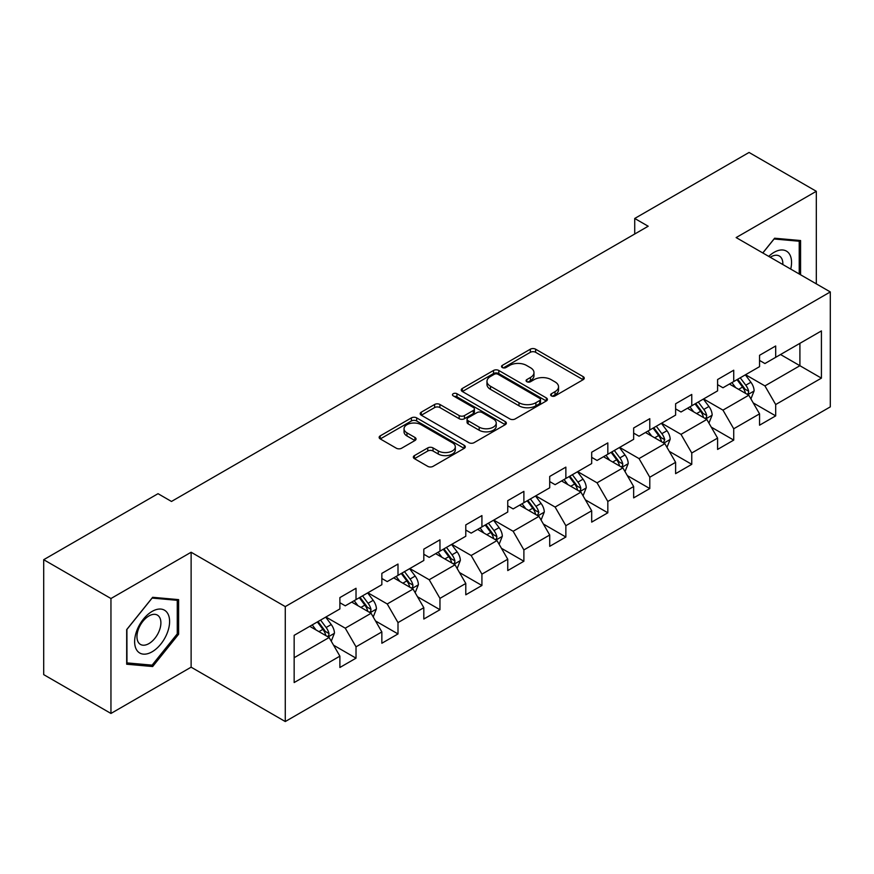 <?xml version="1.0" encoding="UTF-8"?>
<svg xmlns="http://www.w3.org/2000/svg" width="874" height="874" viewBox="0 0 874 874"><rect width="100%" height="100%" fill="white"/><g stroke="black" fill="none" stroke-linecap="round" stroke-linejoin="round"><path stroke-width="1.31" d="M551.407 395.889A2.611 1.508 0 0 0 555.099 395.889L583.155 379.687A3.736 2.152 0 0 0 584.258 378.169A3.736 2.152 0 0 0 583.155 376.639L535.631 349.196A3.736 2.152 0 0 0 530.343 349.196L502.288 365.398A2.611 1.508 0 0 0 501.523 366.468A2.611 1.508 0 0 0 502.288 367.528A2.611 1.508 0 0 0 505.991 367.528L509.618 365.43A11.952 6.905 0 0 1 526.519 365.43L530.485 367.725A11.952 6.905 0 0 1 533.981 372.597A11.952 6.905 0 0 1 530.485 377.481L526.847 379.578A2.611 1.508 0 0 0 526.082 380.638A2.611 1.508 0 0 0 526.847 381.709A2.611 1.508 0 0 0 530.551 381.709L534.178 379.611A11.952 6.905 0 0 1 551.079 379.611L555.034 381.894A11.952 6.905 0 0 1 558.541 386.778A11.952 6.905 0 0 1 555.034 391.65L551.407 393.748A2.611 1.508 0 0 0 550.642 394.819A2.611 1.508 0 0 0 551.407 395.889L551.407 393.748M414.429 455.605A3.736 2.152 0 0 0 413.336 457.135A3.736 2.152 0 0 0 414.429 458.653L427.757 466.355A3.736 2.152 0 0 0 433.045 466.355L464.203 448.362A3.736 2.152 0 0 0 465.296 446.843A3.736 2.152 0 0 0 464.203 445.314L416.669 417.881A3.736 2.152 0 0 0 411.392 417.881L380.234 435.864A3.736 2.152 0 0 0 379.141 437.393A3.736 2.152 0 0 0 380.234 438.912L396.337 448.22A3.736 2.152 0 0 0 401.625 448.22L414.953 440.518A3.736 2.152 0 0 0 416.046 438.988A3.736 2.152 0 0 0 414.953 437.47L406.967 432.859A9.985 5.768 0 0 1 404.039 428.773A9.985 5.768 0 0 1 410.212 423.453A9.985 5.768 0 0 1 421.093 424.698L452.382 442.768A9.985 5.768 0 0 1 455.31 446.843A9.985 5.768 0 0 1 449.149 452.175A9.985 5.768 0 0 1 438.256 450.918L433.045 447.914A3.736 2.152 0 0 0 427.757 447.914L414.429 455.605L414.429 458.653M191.122 552.248L110.954 598.526L43.7 559.699L43.7 674.63L110.954 713.457L191.122 667.179L285.274 721.542L285.274 606.6L191.122 552.248L191.122 667.179M816.316 283.864L816.316 191.297L736.148 237.575L830.3 291.938L285.274 606.6M816.316 191.297L749.062 152.458L634.721 218.467L634.721 234.003M43.7 559.699L158.03 493.69L171.479 501.458L648.18 226.235L634.721 218.467M509.881 418.941A3.736 2.152 0 0 0 515.168 418.941L546.326 400.958A3.736 2.152 0 0 0 547.419 399.429A3.736 2.152 0 0 0 546.326 397.91L498.792 370.467A3.736 2.152 0 0 0 493.515 370.467L462.357 388.449A3.736 2.152 0 0 0 461.264 389.979A3.736 2.152 0 0 0 462.357 391.508L509.881 418.941M454.283 396.446A2.611 1.508 0 0 1 456.938 396.818L456.938 393.715L505.259 421.607A3.736 2.152 0 0 1 506.352 423.136A3.736 2.152 0 0 1 505.259 424.666L474.101 442.648A3.736 2.152 0 0 1 468.825 442.648L421.29 415.205L421.29 412.157A3.736 2.152 0 0 0 420.197 413.686A3.736 2.152 0 0 0 421.29 415.205M421.29 412.157L434.629 404.465A3.736 2.152 0 0 1 439.906 404.465L459.189 415.587A3.736 2.152 0 0 0 464.465 415.587L473.315 410.485A3.736 2.152 0 0 0 474.407 408.956A3.736 2.152 0 0 0 473.315 407.437L453.245 395.846A2.611 1.508 0 0 1 452.481 394.786A2.611 1.508 0 0 1 454.087 393.387A2.611 1.508 0 0 1 456.938 393.715M285.274 721.542L830.3 406.869L830.3 291.938M333.562 645.198L356.024 658.166L356.024 646.826L381.851 631.924L381.851 643.253L397.998 633.934L397.998 622.605L423.814 607.692L423.814 619.032L439.961 609.713L439.961 598.373L465.787 583.461L465.787 594.801L481.924 585.482L481.924 574.142L507.75 559.229L507.75 570.569L523.887 561.25L523.887 549.91L549.713 535.008L549.713 546.337L565.86 537.018L565.86 525.689L591.687 510.777L591.687 522.117L607.823 512.798L607.823 501.458L633.65 486.545L633.65 497.885L649.786 488.566L649.786 477.226L675.613 462.313L675.613 473.653L691.76 464.334L691.76 452.994L717.587 438.093L717.587 449.422L733.723 440.103L733.723 428.773L759.55 413.861L759.55 425.201L775.686 415.882L775.686 404.542L821.418 378.136L821.418 330.918L799.896 343.34M356.024 658.166L339.888 667.485L339.888 656.145L294.156 682.55L294.156 635.332L339.888 608.938L339.888 597.597L356.024 588.278L356.024 599.619L381.851 584.706L381.851 573.366L397.998 564.047L397.998 575.387L423.814 560.474L423.814 549.134L439.961 539.815L439.961 551.155L465.787 536.243L465.787 524.903L481.924 515.584L481.924 526.924L507.75 512.022L507.75 500.682L523.887 491.363L523.887 502.703L549.713 487.79L549.713 476.45L565.86 467.131L565.86 478.471L591.687 463.559L591.687 452.219L607.823 442.899L607.823 454.24L633.65 439.327L633.65 427.987L649.786 418.668L649.786 430.008L675.613 415.095L675.613 403.766L691.76 394.447L691.76 405.776L717.587 390.875L717.587 379.534L733.723 370.215L733.723 381.556L759.55 366.643L759.55 355.303L775.686 345.984L775.686 357.324L821.418 330.918M351.719 602.099L371.089 613.286L345.263 628.188L325.893 617.011M339.888 602.721L345.263 605.824L356.024 599.619M345.263 628.188L356.024 646.826M371.089 613.286L381.851 631.924M393.693 577.867L413.052 589.054L387.237 603.967L367.867 592.78M381.851 578.49L387.237 581.592L397.998 575.387M387.237 603.967L397.998 622.605M413.052 589.054L423.814 607.692M435.656 553.646L455.026 564.822L429.2 579.735L409.83 568.548M423.814 554.258L429.2 557.372L439.961 551.155M429.2 579.735L439.961 598.373M455.026 564.822L465.787 583.461M477.619 529.415L496.989 540.591L471.162 555.503L451.792 544.327M465.787 530.037L471.162 533.14L481.924 526.924M471.162 555.503L481.924 574.142M496.989 540.591L507.75 559.229M519.582 505.183L538.952 516.37L513.136 531.272L493.766 520.096M507.75 505.806L513.136 508.908L523.887 502.703M513.136 531.272L523.887 549.91M538.952 516.37L549.713 535.008M561.556 480.951L580.926 492.138L555.099 507.051L535.729 495.864M549.713 481.574L555.099 484.677L565.86 478.471M555.099 507.051L565.86 525.689M580.926 492.138L591.687 510.777M603.519 456.72L622.889 467.907L597.062 482.819L577.692 471.632M591.687 457.342L597.062 460.456L607.823 454.24M597.062 482.819L607.823 501.458M622.889 467.907L633.65 486.545M645.482 432.499L664.852 443.675L639.025 458.588L619.666 447.401M633.65 433.122L639.025 436.224L649.786 430.008M639.025 458.588L649.786 477.226M664.852 443.675L675.613 462.313M687.456 408.267L706.826 419.454L680.999 434.356L661.629 423.18M675.613 408.89L680.999 411.993L691.76 405.776M680.999 434.356L691.76 452.994M706.826 419.454L717.587 438.093M729.419 384.036L748.789 395.223L722.962 410.135L703.592 398.948M717.587 384.658L722.962 387.761L733.723 381.556M722.962 410.135L733.723 428.773M748.789 395.223L759.55 413.861M780.537 354.527L799.907 365.714L764.925 385.904L745.555 374.717M759.55 360.427L764.925 363.54L775.686 357.324M764.925 385.904L775.686 404.542M799.907 343.34L799.907 365.714L821.418 378.136M110.954 598.526L110.954 713.457M294.156 657.707L329.127 637.507L309.757 626.33M329.127 637.507L339.888 656.145M753.224 402.914L775.686 415.882M711.261 427.135L733.723 440.103M669.298 451.366L691.76 464.334M627.324 475.598L649.786 488.566M585.361 499.83L607.823 512.798M543.399 524.05L565.86 537.018M501.425 548.282L523.887 561.25M459.462 572.514L481.924 585.482M417.499 596.745L439.961 609.713M375.525 620.966L397.998 633.934M800.573 274.775L800.573 240.536L774.615 238.22L762.773 252.947M126.686 664.218L152.655 666.534L178.613 634.24L178.613 599.63L152.655 597.303L126.686 629.597L126.686 664.218M177.269 633.464L178.613 634.24M149.913 664.95L152.655 666.534M552.455 396.25L555.034 394.764A11.952 6.905 0 0 0 558.541 389.88L558.541 386.778M533.981 372.597L533.981 375.711A11.952 6.905 0 0 1 530.485 380.583L527.896 382.08M583.111 379.72L535.631 352.309A3.736 2.152 0 0 0 530.343 352.309L503.337 367.899M546.272 400.98L498.792 373.569A3.736 2.152 0 0 0 493.515 373.569L462.401 391.53M539.728 400.5A2.611 1.508 0 0 0 540.493 399.429A2.611 1.508 0 0 0 539.728 398.358L498.005 374.28A2.611 1.508 0 0 0 494.302 374.28L490.478 376.486A11.952 6.905 0 0 0 486.971 381.37A11.952 6.905 0 0 0 490.478 386.242L518.992 402.706A11.952 6.905 0 0 0 535.893 402.706L539.728 400.5L539.728 403.602A2.611 1.508 0 0 0 540.493 402.532L540.493 399.429M486.971 381.37L486.971 384.473A11.952 6.905 0 0 0 490.478 389.345L490.478 386.242M539.728 403.602L535.893 405.809A11.952 6.905 0 0 1 518.992 405.809L490.478 389.345M421.344 415.237L434.629 407.568L434.629 404.465M474.407 408.956L474.407 412.069A3.736 2.152 0 0 1 473.315 413.588L464.465 418.701A3.736 2.152 0 0 1 459.189 418.701L439.906 407.568A3.736 2.152 0 0 0 434.629 407.568M456.938 396.818L505.216 424.688M479.192 427.135A9.985 5.768 0 0 0 490.074 428.391A9.985 5.768 0 0 0 496.235 423.06A9.985 5.768 0 0 0 493.318 418.985L482.295 412.615A3.736 2.152 0 0 0 477.007 412.615L468.158 417.728A3.736 2.152 0 0 0 467.066 419.247A3.736 2.152 0 0 0 468.158 420.776L479.192 427.135L479.192 430.248A9.985 5.768 0 0 0 490.074 431.494A9.985 5.768 0 0 0 496.235 426.162L496.235 423.06M467.066 419.247L467.066 422.361A3.736 2.152 0 0 0 468.158 423.879L468.158 420.776M479.192 430.248L468.158 423.879M455.31 446.843L455.31 449.946A9.985 5.768 0 0 1 449.149 455.278A9.985 5.768 0 0 1 438.256 454.032L433.045 451.017A3.736 2.152 0 0 0 427.757 451.017L414.473 458.686M404.039 428.773L404.039 431.887A9.985 5.768 0 0 0 406.967 435.962L406.967 432.859M414.91 440.54L406.967 435.962M464.149 448.395L416.669 420.984A3.736 2.152 0 0 0 411.392 420.984L380.277 438.945M750.919 398.905L754.109 390.842A10.084 5.823 -120 0 0 750.897 382.255L745.347 374.848M735.668 387.641L731.899 382.604M747.226 394.316L748.45 393.027L748.668 391.268A10.084 5.823 -120 0 0 745.784 385.205L740.234 377.797M737.711 379.25L743.872 387.477A5.135 2.961 60 0 1 744.801 389.039L748.668 391.268M737 379.655L742.561 387.073A10.084 5.823 60 0 1 745.446 393.136M762.827 252.979L774.08 238.984L799.229 241.235L799.229 273.999M790.719 269.083A24.734 14.279 120 0 0 786.436 251.111A24.734 14.279 120 0 0 768.727 256.388M797.558 240.274L799.229 241.235M782.842 264.538A16.934 9.778 120 0 0 779.357 256.027A16.934 9.778 120 0 0 770.234 257.262M152.109 651.796A24.734 14.279 120 0 0 169.6 621.512A24.734 14.279 120 0 0 152.109 611.418A24.734 14.279 120 0 0 134.629 641.702A24.734 14.279 120 0 0 152.109 651.796M148.93 643.592A16.934 9.778 120 0 0 159.986 628.679A16.934 9.778 120 0 0 157.396 615.11A16.934 9.778 120 0 0 148.93 615.952A16.934 9.778 120 0 0 137.874 630.864A16.934 9.778 120 0 0 140.463 644.433A16.934 9.778 120 0 0 148.93 643.592M126.959 629.367L152.109 598.067L177.269 600.318L177.269 633.858L152.109 665.147L126.959 662.896L126.905 629.335M175.598 599.356L177.269 600.318M708.945 423.136L712.146 415.074A10.084 5.823 -120 0 0 708.934 406.486L703.373 399.068M693.694 411.873L689.925 406.836M705.263 418.548L706.487 417.259L706.705 415.5A10.084 5.823 -120 0 0 703.821 409.436L698.271 402.018M695.737 403.482L701.898 411.709A5.135 2.961 60 0 1 702.838 413.26L706.705 415.5M695.038 403.886L700.587 411.304A10.084 5.823 60 0 1 703.472 417.368M666.982 447.357L670.183 439.294A10.084 5.823 -120 0 0 666.96 430.718L661.41 423.3M651.731 436.104L647.962 431.068M663.3 442.779L664.743 439.731A10.084 5.823 -120 0 0 661.847 433.668L656.298 426.25M653.774 427.714L659.936 435.929A5.135 2.961 60 0 1 660.864 437.492L664.743 439.731M653.075 428.118L658.625 435.525A10.084 5.823 60 0 1 661.509 441.589M625.019 471.589L628.209 463.526A10.084 5.823 -120 0 0 624.997 454.939L619.447 447.532M609.768 460.336L605.999 455.299M621.327 467.011L622.55 465.711L622.769 463.952A10.084 5.823 -120 0 0 619.885 457.889L614.335 450.481M611.811 451.934L617.973 460.161A5.135 2.961 60 0 1 618.901 461.723L622.769 463.952M611.101 452.35L616.662 459.757A10.084 5.823 60 0 1 619.546 465.82M583.045 495.82L586.246 487.758A10.084 5.823 -120 0 0 583.034 479.171L577.474 471.763M567.805 484.557L564.025 479.52M579.364 491.232L580.587 489.943L580.806 488.184A10.084 5.823 -120 0 0 577.922 482.12L572.372 474.713M569.837 476.166L575.999 484.393A5.135 2.961 60 0 1 576.938 485.955L580.806 488.184M569.138 476.57L574.688 483.988A10.084 5.823 60 0 1 577.583 490.052M541.082 520.052L544.284 511.989A10.084 5.823 -120 0 0 541.061 503.402L535.511 495.984M525.831 508.788L522.062 503.752M537.401 515.463L538.843 512.415A10.084 5.823 -120 0 0 535.959 506.352L530.398 498.945M527.874 500.398L534.036 508.624A5.135 2.961 60 0 1 534.964 510.176L538.843 512.415M527.175 500.802L532.725 508.22A10.084 5.823 60 0 1 535.609 514.283M499.12 544.273L502.321 536.21A10.084 5.823 -120 0 0 499.098 527.634L493.548 520.216M483.868 533.02L480.099 527.983M495.427 539.695L496.651 538.406L496.869 536.647A10.084 5.823 -120 0 0 493.985 530.584L488.435 523.165M485.911 524.629L492.073 532.845A5.135 2.961 60 0 1 493.002 534.407L496.869 536.647M485.212 525.034L490.762 532.441A10.084 5.823 60 0 1 493.646 538.504M457.146 568.504L460.347 560.442A10.084 5.823 -120 0 0 457.135 551.855L451.585 544.447M441.905 557.251L438.125 552.215M453.464 563.927L454.688 562.638L454.906 560.879A10.084 5.823 -120 0 0 452.022 554.804L446.472 547.397M443.937 548.861L450.099 557.077A5.135 2.961 60 0 1 451.039 558.639L454.906 560.879M443.238 549.265L448.788 556.672A10.084 5.823 60 0 1 451.683 562.736M415.183 592.736L418.384 584.673A10.084 5.823 -120 0 0 415.161 576.086L409.611 568.679M399.931 581.472L396.162 576.447M411.501 588.147L412.725 586.858L412.943 585.099A10.084 5.823 -120 0 0 410.059 579.036L404.498 571.629M401.974 573.082L408.136 581.308A5.135 2.961 60 0 1 409.065 582.871L412.943 585.099M401.275 573.486L406.825 580.904A10.084 5.823 60 0 1 409.709 586.967M373.22 616.968L376.421 608.905A10.084 5.823 -120 0 0 373.198 600.318L367.648 592.9M357.969 605.704L354.199 600.667M369.527 612.379L370.751 611.09L370.969 609.331A10.084 5.823 -120 0 0 368.085 603.268L362.535 595.86M360.012 597.313L366.173 605.54A5.135 2.961 60 0 1 367.102 607.091L370.969 609.331M359.312 597.718L364.862 605.136A10.084 5.823 60 0 1 367.746 611.199M331.246 641.188L334.447 633.126A10.084 5.823 -120 0 0 331.235 624.549L325.685 617.131M316.006 629.936L312.226 624.899M327.564 636.611L328.788 635.322L329.006 633.563A10.084 5.823 -120 0 0 326.122 627.499L320.572 620.081M318.049 621.545L324.199 629.761A5.135 2.961 60 0 1 325.139 631.323L329.006 633.563M317.338 621.949L322.888 629.356A10.084 5.823 60 0 1 325.784 635.42M555.034 394.764L555.034 391.65M526.847 381.709L526.847 379.578M530.485 380.583L530.485 377.481M502.288 367.528L502.288 365.398M530.343 352.309L530.343 349.196M535.631 352.309L535.631 349.196M583.155 379.687L583.155 376.639M462.357 391.508L462.357 388.449M493.515 373.569L493.515 370.467M498.792 373.569L498.792 370.467M546.326 400.958L546.326 397.91M518.992 405.809L518.992 402.706M535.893 405.809L535.893 402.706M439.906 407.568L439.906 404.465M459.189 418.701L459.189 415.587M464.465 418.701L464.465 415.587M473.315 413.588L473.315 410.485M505.259 424.666L505.259 421.607M427.757 451.017L427.757 447.914M433.045 451.017L433.045 447.914M438.256 454.032L438.256 450.918M414.953 440.518L414.953 437.47M380.234 438.912L380.234 435.864M411.392 420.984L411.392 417.881M416.669 420.984L416.669 417.881M464.203 448.362L464.203 445.314M747.794 394.644L754.044 391.039M745.784 385.205L750.897 382.255M738.617 389.345L742.561 387.073M705.831 418.875L712.081 415.259M703.821 409.436L708.934 406.486M696.644 413.577L700.587 411.304M663.858 443.107L670.118 439.491M661.847 433.668L666.96 430.718M654.681 437.808L658.625 435.525M621.895 467.328L628.144 463.723M619.885 457.889L624.997 454.939M612.718 462.029L616.662 459.757M579.932 491.559L586.181 487.954M577.922 482.12L583.034 479.171M570.744 486.261L574.688 483.988M537.958 515.791L544.218 512.175M535.959 506.352L541.061 503.402M528.781 510.492L532.725 508.22M495.995 540.023L502.255 536.407M493.985 530.584L499.098 527.634M486.818 534.724L490.762 532.441M454.032 564.254L460.281 560.638M452.022 554.804L457.135 551.855M444.855 558.945L448.788 556.672M412.058 588.475L418.318 584.87M410.059 579.036L415.161 576.086M402.881 583.176L406.825 580.904M370.095 612.707L376.355 609.102M368.085 603.268L373.198 600.318M360.918 607.408L364.862 605.136M328.132 636.938L334.381 633.322M326.122 627.499L331.235 624.549M318.955 631.64L322.888 629.356"/></g></svg>
